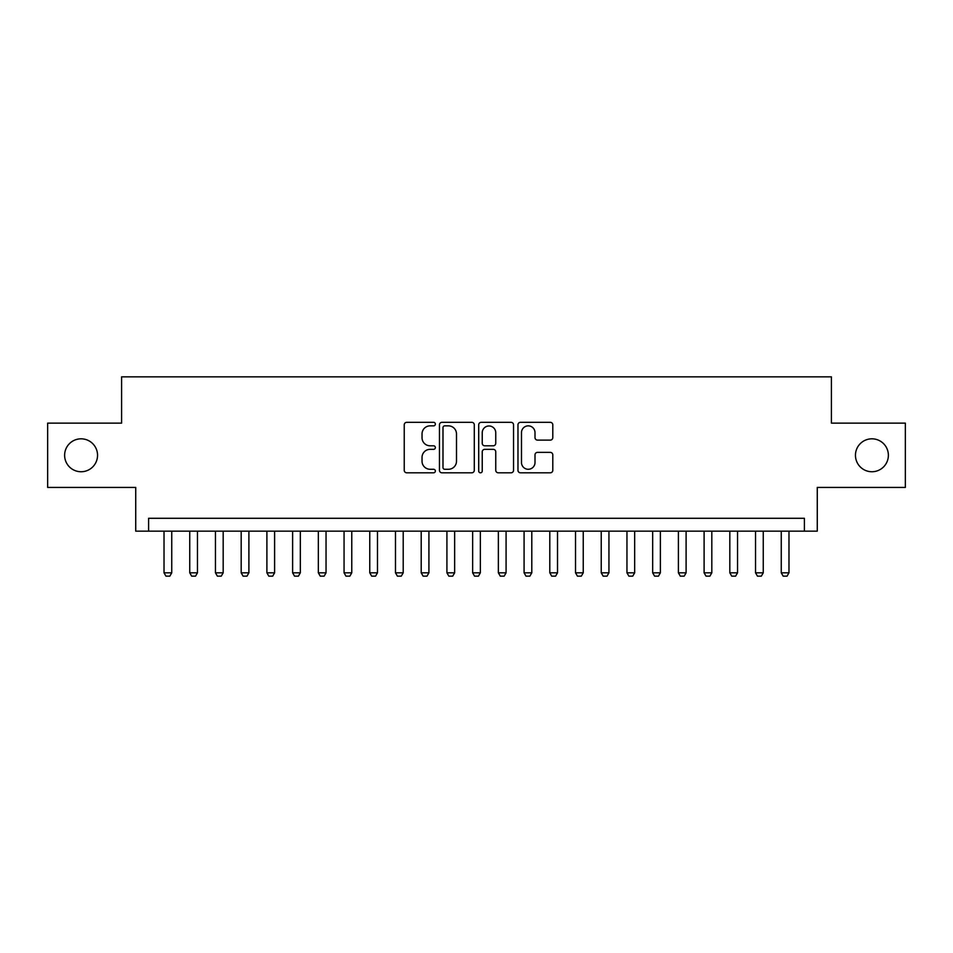 <?xml version="1.0" encoding="UTF-8"?>
<svg xmlns="http://www.w3.org/2000/svg" width="953" height="953" viewBox="0 0 953 953"><rect width="100%" height="100%" fill="white"/><g stroke="black" fill="none" stroke-linecap="round" stroke-linejoin="round"><path stroke-width="1.43" d="M435.354 424.085A1.763 1.763 0 0 0 433.579 422.322L406.764 422.322A2.525 2.525 0 0 0 404.239 424.847L404.239 470.282A2.525 2.525 0 0 0 406.764 472.807L433.579 472.807A1.763 1.763 0 0 0 435.354 471.044A1.763 1.763 0 0 0 433.579 469.281L430.113 469.281A8.077 8.077 0 0 1 422.036 461.204L422.036 457.416A8.077 8.077 0 0 1 430.113 449.339L433.579 449.339A1.763 1.763 0 0 0 435.354 447.565A1.763 1.763 0 0 0 433.579 445.801L430.113 445.801A8.077 8.077 0 0 1 422.036 437.725L422.036 433.937A8.077 8.077 0 0 1 430.113 425.86L433.579 425.86A1.763 1.763 0 0 0 435.354 424.085M855.46 455.284A16.463 16.463 0 0 0 871.912 471.747A16.463 16.463 0 0 0 888.375 455.284A16.463 16.463 0 0 0 871.912 438.821A16.463 16.463 0 0 0 855.46 455.284M64.625 455.284A16.463 16.463 0 0 0 81.088 471.747A16.463 16.463 0 0 0 97.54 455.284A16.463 16.463 0 0 0 81.088 438.821A16.463 16.463 0 0 0 64.625 455.284M550.274 440.119A2.525 2.525 0 0 0 552.8 437.594L552.8 424.847A2.525 2.525 0 0 0 550.274 422.322L520.493 422.322A2.525 2.525 0 0 0 517.967 424.847L517.967 470.282A2.525 2.525 0 0 0 520.493 472.807L550.274 472.807A2.525 2.525 0 0 0 552.8 470.282L552.8 454.891A2.525 2.525 0 0 0 550.274 452.365L537.528 452.365A2.525 2.525 0 0 0 535.002 454.891L535.002 462.527A6.754 6.754 0 0 1 528.248 469.281A6.754 6.754 0 0 1 521.494 462.527L521.494 432.614A6.754 6.754 0 0 1 528.248 425.86A6.754 6.754 0 0 1 535.002 432.614L535.002 437.594A2.525 2.525 0 0 0 537.528 440.119L550.274 440.119M804.403 531.155L817.269 531.155L817.269 487.436L905.35 487.436L905.35 423.132L831.409 423.132L831.409 376.84L121.591 376.84L121.591 423.132L47.65 423.132L47.65 487.436L135.731 487.436L135.731 531.155L804.403 531.155L804.403 518.289L148.597 518.289L148.597 531.155M474.296 424.847A2.525 2.525 0 0 0 471.771 422.322L441.978 422.322A2.525 2.525 0 0 0 439.452 424.847L439.452 470.282A2.525 2.525 0 0 0 441.978 472.807L471.771 472.807A2.525 2.525 0 0 0 474.296 470.282L474.296 424.847M481.229 422.322L511.022 422.322A2.525 2.525 0 0 1 513.548 424.847L513.548 470.282A2.525 2.525 0 0 1 511.022 472.807L498.276 472.807A2.525 2.525 0 0 1 495.751 470.282L495.751 451.853A2.525 2.525 0 0 0 493.225 449.339L484.767 449.339A2.525 2.525 0 0 0 482.242 451.853L482.242 471.044A1.763 1.763 0 0 1 480.479 472.807A1.763 1.763 0 0 1 478.704 471.044L478.704 424.847A2.525 2.525 0 0 1 481.229 422.322M444.753 425.86A1.763 1.763 0 0 0 442.99 427.623L442.99 467.506A1.763 1.763 0 0 0 444.753 469.281L448.41 469.281A8.077 8.077 0 0 0 456.499 461.204L456.499 433.937A8.077 8.077 0 0 0 448.41 425.86L444.753 425.86M495.751 432.733A6.754 6.754 0 0 0 488.996 425.979A6.754 6.754 0 0 0 482.242 432.733L482.242 443.276A2.525 2.525 0 0 0 484.767 445.801L493.225 445.801A2.525 2.525 0 0 0 495.751 443.276L495.751 432.733M164.023 531.155L164.023 572.813L171.743 572.813L171.743 531.155M171.743 572.813L169.813 576.16L165.953 576.16L164.023 572.813M189.742 531.155L189.742 572.813L197.462 572.813L197.462 531.155M197.462 572.813L195.532 576.16L191.672 576.16L189.742 572.813M215.461 531.155L215.461 572.813L223.181 572.813L223.181 531.155M223.181 572.813L221.251 576.16L217.391 576.16L215.461 572.813M241.18 531.155L241.18 572.813L248.9 572.813L248.9 531.155M248.9 572.813L246.97 576.16L243.11 576.16L241.18 572.813M266.9 531.155L266.9 572.813L274.607 572.813L274.607 531.155M274.607 572.813L272.689 576.16L268.829 576.16L266.9 572.813M292.619 531.155L292.619 572.813L300.326 572.813L300.326 531.155M300.326 572.813L298.396 576.16L294.548 576.16L292.619 572.813M318.338 531.155L318.338 572.813L326.045 572.813L326.045 531.155M326.045 572.813L324.115 576.16L320.268 576.16L318.338 572.813M344.057 531.155L344.057 572.813L351.764 572.813L351.764 531.155M351.764 572.813L349.834 576.16L345.975 576.16L344.057 572.813M369.764 531.155L369.764 572.813L377.483 572.813L377.483 531.155M377.483 572.813L375.553 576.16L371.694 576.16L369.764 572.813M395.483 531.155L395.483 572.813L403.202 572.813L403.202 531.155M403.202 572.813L401.273 576.16L397.413 576.16L395.483 572.813M421.202 531.155L421.202 572.813L428.921 572.813L428.921 531.155M428.921 572.813L426.992 576.16L423.132 576.16L421.202 572.813M446.921 531.155L446.921 572.813L454.641 572.813L454.641 531.155M454.641 572.813L452.711 576.16L448.851 576.16L446.921 572.813M472.64 531.155L472.64 572.813L480.36 572.813L480.36 531.155M480.36 572.813L478.43 576.16L474.57 576.16L472.64 572.813M498.359 531.155L498.359 572.813L506.079 572.813L506.079 531.155M506.079 572.813L504.149 576.16L500.289 576.16L498.359 572.813M524.079 531.155L524.079 572.813L531.798 572.813L531.798 531.155M531.798 572.813L529.868 576.16L526.008 576.16L524.079 572.813M549.798 531.155L549.798 572.813L557.517 572.813L557.517 531.155M557.517 572.813L555.587 576.16L551.727 576.16L549.798 572.813M575.517 531.155L575.517 572.813L583.236 572.813L583.236 531.155M583.236 572.813L581.306 576.16L577.447 576.16L575.517 572.813M601.236 531.155L601.236 572.813L608.943 572.813L608.943 531.155M608.943 572.813L607.025 576.16L603.166 576.16L601.236 572.813M626.955 531.155L626.955 572.813L634.662 572.813L634.662 531.155M634.662 572.813L632.732 576.16L628.885 576.16L626.955 572.813M652.674 531.155L652.674 572.813L660.381 572.813L660.381 531.155M660.381 572.813L658.452 576.16L654.604 576.16L652.674 572.813M678.393 531.155L678.393 572.813L686.1 572.813L686.1 531.155M686.1 572.813L684.171 576.16L680.311 576.16L678.393 572.813M704.1 531.155L704.1 572.813L711.82 572.813L711.82 531.155M711.82 572.813L709.89 576.16L706.03 576.16L704.1 572.813M729.819 531.155L729.819 572.813L737.539 572.813L737.539 531.155M737.539 572.813L735.609 576.16L731.749 576.16L729.819 572.813M755.538 531.155L755.538 572.813L763.258 572.813L763.258 531.155M763.258 572.813L761.328 576.16L757.468 576.16L755.538 572.813M781.257 531.155L781.257 572.813L788.977 572.813L788.977 531.155M788.977 572.813L787.047 576.16L783.187 576.16L781.257 572.813"/></g></svg>
